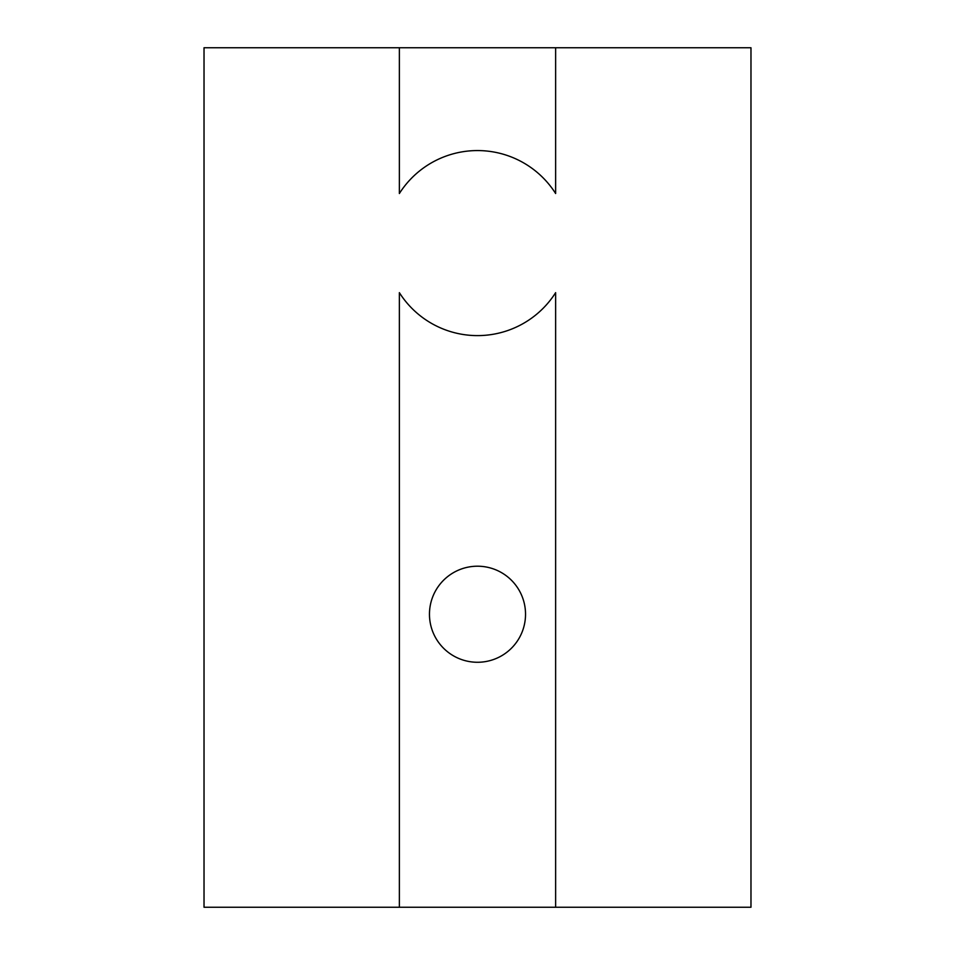 <?xml version="1.0" encoding="UTF-8"?>
<svg xmlns="http://www.w3.org/2000/svg" width="955" height="955" viewBox="0 0 955 955"><rect width="100%" height="100%" fill="white"/><g stroke="black" fill="none" stroke-linecap="round" stroke-linejoin="round"><path stroke-width="1.43" d="M555.631 907.25L555.631 292.66A92.54 92.54 0 0 1 399.369 292.66L399.369 907.25L204.024 907.25L204.024 47.75L750.976 47.75L750.976 907.25L399.369 907.25M399.369 47.75L399.369 193.519A92.54 92.54 0 0 1 555.631 193.519L555.631 47.75M429.464 614.244A48.037 48.037 0 0 1 501.518 572.642A48.037 48.037 0 0 1 501.518 655.834A48.037 48.037 0 0 1 429.464 614.244"/></g></svg>
